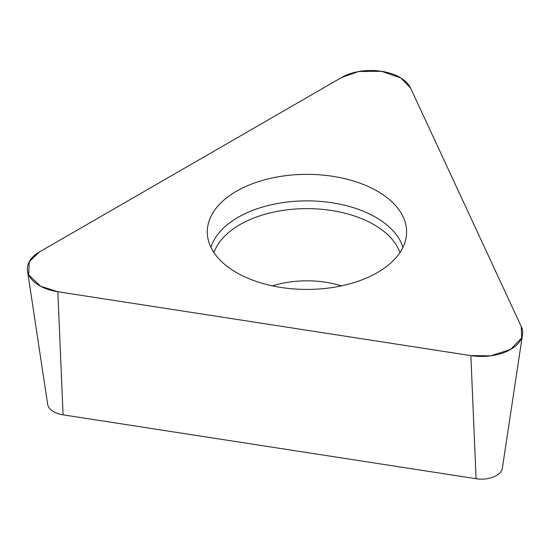 <?xml version="1.0" encoding="UTF-8"?>
<svg xmlns="http://www.w3.org/2000/svg" width="550" height="550" viewBox="0 0 550 550"><rect width="100%" height="100%" fill="white"/><g stroke="black" fill="none" stroke-linecap="round" stroke-linejoin="round"><path stroke-width="0.82" d="M522.5 334.737L502.37 468.105A20.934 12.086 180 0 1 476.094 478.727L63.071 414.837A20.934 12.086 180 0 1 47.63 404.209L27.5 270.841A41.147 23.753 0 0 0 57.839 291.727L470.862 355.616A41.147 23.753 0 0 0 522.5 334.737A41.147 23.753 0 0 0 521.256 326.521L410.582 88.069A41.147 23.753 0 0 0 341.749 77.419L39.394 251.982A41.147 23.753 0 0 0 27.5 270.841M332.743 176.316A99.66 57.537 0 0 0 207.412 234.733A99.66 57.537 0 0 0 306.948 289.424A99.66 57.537 0 0 0 406.484 234.733A99.66 57.537 0 0 0 332.743 176.316M57.839 291.727L470.862 355.616L490.621 355.836L510.606 349.47L521.634 337.934L521.256 326.521L410.582 88.069L401.033 78.079L381.494 71.273L358.669 71.528L341.749 77.419L39.394 251.982L29.184 261.752L28.744 274.924L40.535 286.206L57.839 291.727L63.071 414.837M476.094 478.727L470.862 355.616M210.952 247.342A97.494 56.286 180 0 1 332.179 202.792A97.494 56.286 180 0 1 402.944 247.342M399.939 252.581A94.854 54.766 0 0 0 331.499 210.492A94.854 54.766 0 0 0 213.957 252.581M272.429 285.863A72.573 41.896 180 0 1 325.731 282.253A72.573 41.896 180 0 1 341.468 285.863"/></g></svg>
